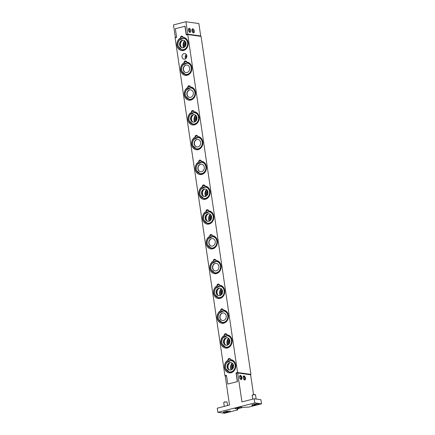 <?xml version="1.0" encoding="UTF-8"?>
<svg xmlns="http://www.w3.org/2000/svg" width="435" height="435" viewBox="0 0 435 435"><rect width="100%" height="100%" fill="white"/><g stroke="black" fill="none" stroke-linecap="round" stroke-linejoin="round"><path stroke-width="0.65" d="M188.687 73.76A5.726 4.85 97.9 0 1 185.669 74.477A5.726 4.85 97.9 0 1 181.651 69.948A5.726 4.85 97.9 0 1 184.233 63.853A5.726 4.85 97.9 0 1 187.251 63.135A5.726 4.85 97.9 0 1 191.269 67.664A5.726 4.85 97.9 0 1 188.687 73.76M187.947 72.107A3.817 3.235 97.9 0 1 183.244 69.486A3.817 3.235 97.9 0 1 183.554 67.273A3.817 3.235 97.9 0 1 184.973 65.506A3.817 3.235 97.9 0 1 189.345 66.908A3.817 3.235 97.9 0 1 187.947 72.107M183.255 69.556A4.328 3.665 97.9 0 1 183.581 67.202M194.592 122.023A5.747 4.867 97.9 0 1 195.554 115.117M192.83 122.077A4.328 3.665 97.9 0 1 193.428 114.835A4.328 3.665 97.9 0 1 193.874 114.584M196 123.339A5.726 4.85 97.9 0 1 192.982 124.062A5.726 4.85 97.9 0 1 188.964 119.533A5.726 4.85 97.9 0 1 191.541 113.437A5.726 4.85 97.9 0 1 194.565 112.719A5.726 4.85 97.9 0 1 198.583 117.243A5.726 4.85 97.9 0 1 196 123.339M195.255 121.691A3.817 3.235 97.9 0 1 190.557 119.07A3.817 3.235 97.9 0 1 190.862 116.852A3.817 3.235 97.9 0 1 192.286 115.085A3.817 3.235 97.9 0 1 196.658 116.493A3.817 3.235 97.9 0 1 195.255 121.691M190.563 119.141A4.328 3.665 97.9 0 1 190.894 116.787M203.314 172.923A5.726 4.85 97.9 0 1 200.29 173.641A5.726 4.85 97.9 0 1 196.277 169.117A5.726 4.85 97.9 0 1 198.855 163.022A5.726 4.85 97.9 0 1 201.878 162.304A5.726 4.85 97.9 0 1 205.891 166.828A5.726 4.85 97.9 0 1 203.314 172.923M202.569 171.276A3.817 3.235 97.9 0 1 197.865 168.649A3.817 3.235 97.9 0 1 198.175 166.436A3.817 3.235 97.9 0 1 199.6 164.669A3.817 3.235 97.9 0 1 203.971 166.078A3.817 3.235 97.9 0 1 202.569 171.276M197.876 168.726A4.328 3.665 97.9 0 1 198.208 166.371M209.219 221.192A5.747 4.867 97.9 0 1 210.181 214.286M207.451 221.246A4.328 3.665 97.9 0 1 208.055 213.998A4.328 3.665 97.9 0 1 208.501 213.748M210.627 222.508A5.726 4.85 97.9 0 1 207.604 223.226A5.726 4.85 97.9 0 1 203.585 218.702A5.726 4.85 97.9 0 1 206.168 212.601A5.726 4.85 97.9 0 1 209.186 211.883A5.726 4.85 97.9 0 1 213.204 216.412A5.726 4.85 97.9 0 1 210.627 222.508M209.882 220.855A3.817 3.235 97.9 0 1 205.179 218.234A3.817 3.235 97.9 0 1 205.489 216.021A3.817 3.235 97.9 0 1 206.913 214.254A3.817 3.235 97.9 0 1 211.279 215.662A3.817 3.235 97.9 0 1 209.882 220.855M205.189 218.31A4.328 3.665 97.9 0 1 205.516 215.95M217.935 272.092A5.726 4.85 97.9 0 1 214.917 272.81A5.726 4.85 97.9 0 1 210.899 268.281A5.726 4.85 97.9 0 1 213.482 262.185A5.726 4.85 97.9 0 1 216.499 261.468A5.726 4.85 97.9 0 1 220.518 265.997A5.726 4.85 97.9 0 1 217.935 272.092M217.195 270.44A3.817 3.235 97.9 0 1 212.492 267.819A3.817 3.235 97.9 0 1 212.802 265.606A3.817 3.235 97.9 0 1 214.221 263.838A3.817 3.235 97.9 0 1 218.593 265.241A3.817 3.235 97.9 0 1 217.195 270.44M212.503 267.889A4.328 3.665 97.9 0 1 212.829 265.535M225.248 321.677A5.726 4.85 97.9 0 1 222.231 322.395A5.726 4.85 97.9 0 1 218.212 317.865A5.726 4.85 97.9 0 1 220.795 311.77A5.726 4.85 97.9 0 1 223.813 311.052A5.726 4.85 97.9 0 1 227.831 315.576A5.726 4.85 97.9 0 1 225.248 321.677M224.509 320.024A3.817 3.235 97.9 0 1 219.805 317.403A3.817 3.235 97.9 0 1 220.115 315.19A3.817 3.235 97.9 0 1 221.535 313.423A3.817 3.235 97.9 0 1 225.906 314.826A3.817 3.235 97.9 0 1 224.509 320.024M219.816 317.474A4.328 3.665 97.9 0 1 220.143 315.119M181.743 50.59A6.661 5.639 97.9 0 1 177.105 44.903A6.661 5.639 97.9 0 1 180.759 37.899L180.596 37.878A1.272 1.077 97.9 0 1 181.781 36.11A1.272 1.077 97.9 0 1 182.684 37.345L182.852 37.366A6.661 5.639 97.9 0 1 183.581 37.399M187.039 39.656A0.68 0.288 -40.1 0 1 186.871 39.672A0.68 0.288 -40.1 0 1 186.773 39.623A0.68 0.288 -40.1 0 1 186.8 39.329M180.759 37.899L181.232 37.209M188.148 42.494L188.089 42.559C188.507 45.789 187.197 50.03 182.249 50.101L178.388 46.648M185.397 75.38A6.661 5.639 97.9 0 1 180.764 69.698A6.661 5.639 97.9 0 1 184.413 62.689L184.25 62.667A1.272 1.077 97.9 0 1 185.435 60.905A1.272 1.077 97.9 0 1 186.343 62.134L186.506 62.161A6.661 5.639 97.9 0 1 187.24 62.194M190.693 64.451A0.68 0.288 -40.1 0 1 190.525 64.467A0.68 0.288 -40.1 0 1 190.427 64.418A0.68 0.288 -40.1 0 1 190.454 64.124M184.413 62.689L184.886 62.004M191.808 67.284L191.743 67.354C192.167 70.579 190.851 74.825 185.908 74.896L182.042 71.438M189.056 100.17A6.661 5.639 97.9 0 1 184.418 94.487A6.661 5.639 97.9 0 1 188.072 87.484L187.904 87.462A1.272 1.077 97.9 0 1 189.094 85.695A1.272 1.077 97.9 0 1 189.997 86.929L190.166 86.951A6.661 5.639 97.9 0 1 190.894 86.984M194.353 89.24A0.68 0.288 -40.1 0 1 194.184 89.257A0.68 0.288 -40.1 0 1 194.081 89.208A0.68 0.288 -40.1 0 1 194.108 88.914M188.072 87.484L188.545 86.793M195.462 92.079L195.402 92.144C195.821 95.368 194.51 99.615 189.562 99.686L185.696 96.233M192.71 124.965A6.661 5.639 97.9 0 1 188.072 119.277A6.661 5.639 97.9 0 1 191.726 112.273L191.563 112.252A1.272 1.077 97.9 0 1 192.749 110.485A1.272 1.077 97.9 0 1 193.657 111.719L193.82 111.741A6.661 5.639 97.9 0 1 194.554 111.773M198.007 114.03A0.68 0.288 -40.1 0 1 197.838 114.052A0.68 0.288 -40.1 0 1 197.74 114.003A0.68 0.288 -40.1 0 1 197.767 113.709M191.726 112.273L192.199 111.588M199.116 116.868L199.056 116.939C199.48 120.163 198.164 124.41 193.222 124.481L189.355 121.022M196.364 149.754A6.661 5.639 97.9 0 1 191.732 144.072A6.661 5.639 97.9 0 1 195.386 137.069L195.217 137.041A1.272 1.077 97.9 0 1 196.408 135.28A1.272 1.077 97.9 0 1 197.311 136.508L197.474 136.536A6.661 5.639 97.9 0 1 198.208 136.568M201.666 138.825A0.68 0.288 -40.1 0 1 201.497 138.841A0.68 0.288 -40.1 0 1 201.394 138.792A0.68 0.288 -40.1 0 1 201.421 138.499M195.386 137.069L195.853 136.378M202.775 141.663L202.71 141.728C203.134 144.953 201.818 149.2 196.876 149.27L193.009 145.812M200.024 174.544A6.661 5.639 97.9 0 1 195.386 168.862A6.661 5.639 97.9 0 1 199.04 161.858L198.877 161.836A1.272 1.077 97.9 0 1 200.062 160.069A1.272 1.077 97.9 0 1 200.965 161.303L201.133 161.325A6.661 5.639 97.9 0 1 201.862 161.358M205.32 163.614A0.68 0.288 -40.1 0 1 205.151 163.631A0.68 0.288 -40.1 0 1 205.054 163.582A0.68 0.288 -40.1 0 1 205.081 163.288M199.04 161.858L199.513 161.167M206.429 166.453L206.369 166.518C206.788 169.748 205.478 173.989 200.53 174.06L196.669 170.607M203.678 199.339A6.661 5.639 97.9 0 1 199.045 193.657A6.661 5.639 97.9 0 1 202.694 186.648L202.531 186.626A1.272 1.077 97.9 0 1 203.716 184.859A1.272 1.077 97.9 0 1 204.624 186.093L204.787 186.115A6.661 5.639 97.9 0 1 205.521 186.153M208.974 188.409A0.68 0.288 -40.1 0 1 208.805 188.426A0.68 0.288 -40.1 0 1 208.708 188.377A0.68 0.288 -40.1 0 1 208.735 188.083M202.694 186.648L203.167 185.962M210.089 191.242L210.023 191.313C210.448 194.537 209.132 198.784 204.189 198.855L200.323 195.397M207.337 224.128A6.661 5.639 97.9 0 1 202.699 218.446A6.661 5.639 97.9 0 1 206.353 211.443L206.185 211.421A1.272 1.077 97.9 0 1 207.375 209.654A1.272 1.077 97.9 0 1 208.278 210.888L208.447 210.91A6.661 5.639 97.9 0 1 209.175 210.942M212.633 213.199A0.68 0.288 -40.1 0 1 212.465 213.215A0.68 0.288 -40.1 0 1 212.362 213.166A0.68 0.288 -40.1 0 1 212.389 212.873M206.353 211.443L206.826 210.752M213.743 216.037L213.683 216.103C214.102 219.327 212.791 223.574 207.843 223.644L203.977 220.192M210.991 248.923A6.661 5.639 97.9 0 1 206.353 243.236A6.661 5.639 97.9 0 1 210.007 236.232L209.844 236.21A1.272 1.077 97.9 0 1 211.029 234.443A1.272 1.077 97.9 0 1 211.937 235.678L212.101 235.699A6.661 5.639 97.9 0 1 212.835 235.732M216.287 237.988A0.68 0.288 -40.1 0 1 216.119 238.01A0.68 0.288 -40.1 0 1 216.021 237.956A0.68 0.288 -40.1 0 1 216.048 237.662M210.007 236.232L210.48 235.547M217.397 240.827L217.337 240.898C217.761 244.122 216.445 248.363 211.502 248.439L207.636 244.981M214.645 273.713A6.661 5.639 97.9 0 1 210.013 268.031A6.661 5.639 97.9 0 1 213.667 261.027L213.498 261A1.272 1.077 97.9 0 1 214.689 259.238A1.272 1.077 97.9 0 1 215.591 260.467L215.755 260.494A6.661 5.639 97.9 0 1 216.489 260.527M219.947 262.783A0.68 0.288 -40.1 0 1 219.778 262.8A0.68 0.288 -40.1 0 1 219.675 262.751A0.68 0.288 -40.1 0 1 219.702 262.457M213.667 261.027L214.134 260.337M221.056 265.622L220.991 265.687C221.415 268.912 220.099 273.158 215.156 273.229L211.29 269.771M218.305 298.502A6.661 5.639 97.9 0 1 213.667 292.82A6.661 5.639 97.9 0 1 217.321 285.817L217.157 285.795A1.272 1.077 97.9 0 1 218.343 284.028A1.272 1.077 97.9 0 1 219.251 285.262L219.414 285.284A6.661 5.639 97.9 0 1 220.143 285.317M223.601 287.573A0.68 0.288 -40.1 0 1 223.432 287.589A0.68 0.288 -40.1 0 1 223.334 287.54A0.68 0.288 -40.1 0 1 223.362 287.247M217.321 285.817L217.794 285.126M224.71 290.411L224.65 290.477C225.069 293.707 223.759 297.948 218.81 298.019L214.95 294.566M221.959 323.297A6.661 5.639 97.9 0 1 217.326 317.615A6.661 5.639 97.9 0 1 220.975 310.606L220.811 310.585A1.272 1.077 97.9 0 1 221.997 308.817A1.272 1.077 97.9 0 1 222.905 310.052L223.068 310.073A6.661 5.639 97.9 0 1 223.802 310.106M227.255 312.363A0.68 0.288 -40.1 0 1 227.086 312.384A0.68 0.288 -40.1 0 1 226.988 312.335A0.68 0.288 -40.1 0 1 227.016 312.042M220.975 310.606L221.448 309.921M228.37 315.201L228.304 315.272C228.728 318.496 227.413 322.743 222.47 322.813L218.604 319.355M225.618 348.087A6.661 5.639 97.9 0 1 220.98 342.405A6.661 5.639 97.9 0 1 224.634 335.401L224.465 335.374A1.272 1.077 97.9 0 1 225.656 333.612A1.272 1.077 97.9 0 1 226.559 334.847L226.727 334.868A6.661 5.639 97.9 0 1 227.456 334.901M230.914 337.158A0.68 0.288 -40.1 0 1 230.746 337.174A0.68 0.288 -40.1 0 1 230.642 337.125A0.68 0.288 -40.1 0 1 230.67 336.831M224.634 335.401L225.107 334.711M232.024 339.996L231.964 340.061C232.382 343.286 231.072 347.532 226.124 347.603L222.258 344.145M185.734 58.649A2.74 2.322 97.9 0 1 185.234 57.398A2.74 2.322 97.9 0 1 186.305 54.56M185.701 58.676A2.817 2.387 97.9 0 1 185.212 57.42A2.817 2.387 97.9 0 1 186.278 54.527M186.805 56.338L185.973 56.224L186.707 55.468M186.245 58.083L185.973 56.224M182.047 56.98A2.817 2.387 97.9 0 1 184.799 53.587A2.817 2.387 97.9 0 1 186.773 55.778A2.817 2.387 97.9 0 1 184.016 59.171A2.817 2.387 97.9 0 1 182.047 56.98M230.218 359.636A6.661 5.639 97.9 0 1 231.028 359.68A6.661 5.639 97.9 0 1 235.694 367.053A6.661 5.639 97.9 0 1 229.191 372.871A6.661 5.639 97.9 0 1 224.476 367.222A6.661 5.639 97.9 0 1 228.125 360.169A1.272 1.077 97.9 0 1 229.31 358.402A1.272 1.077 97.9 0 1 230.218 359.636L230.381 359.658A6.661 5.639 97.9 0 1 231.115 359.691M234.568 361.947A0.68 0.288 -40.1 0 1 234.4 361.969A0.68 0.288 -40.1 0 1 234.302 361.915A0.68 0.288 -40.1 0 1 234.329 361.621M229.272 372.882A6.661 5.639 97.9 0 1 224.634 367.194A6.661 5.639 97.9 0 1 228.288 360.191L228.761 359.506M235.678 364.786L235.618 364.856C236.042 368.081 234.726 372.322 229.783 372.393L225.917 368.94M192.025 29.863A1.272 0.642 -104.3 0 1 192.145 29.803A1.272 0.642 -104.3 0 1 193.08 30.88A1.272 0.642 -104.3 0 1 192.77 32.272A1.272 0.642 -104.3 0 1 192.64 32.277M192.129 29.379A1.696 0.854 -104.3 0 1 192.33 29.411A1.696 0.854 -104.3 0 1 193.281 30.825A1.696 0.854 -104.3 0 1 193.118 32.527A1.696 0.854 -104.3 0 1 192.961 32.652M188.453 29.362A1.272 0.642 -104.3 0 1 188.572 29.303A1.272 0.642 -104.3 0 1 189.508 30.379A1.272 0.642 -104.3 0 1 189.198 31.771A1.272 0.642 -104.3 0 1 189.067 31.777M188.556 28.879A1.696 0.854 -104.3 0 1 188.757 28.911A1.696 0.854 -104.3 0 1 189.714 30.325A1.696 0.854 -104.3 0 1 189.546 32.027A1.696 0.854 -104.3 0 1 189.388 32.152M226.162 375.905L224.944 375.737L175.093 37.742L176.626 37.35L175.343 28.677L185.152 26.263M185.076 26.252L186.365 34.501L187.316 34.631M186.365 34.501L187.751 34.147L200.698 35.953L199.741 36.197M176.267 37.443L175.31 37.312L173.483 24.915L185.924 21.75L187.751 34.147M175.31 37.312L176.572 36.991M193.472 32.924A2.121 1.066 -104.3 0 1 192.091 30.907A2.121 1.066 -104.3 0 1 192.645 28.802A2.121 1.066 -104.3 0 1 194.2 30.591A2.121 1.066 -104.3 0 1 193.695 32.913A2.121 1.066 -104.3 0 1 193.472 32.924M189.899 32.424A2.121 1.066 -104.3 0 1 188.518 30.412A2.121 1.066 -104.3 0 1 189.073 28.302A2.121 1.066 -104.3 0 1 190.628 30.097A2.121 1.066 -104.3 0 1 190.122 32.413A2.121 1.066 -104.3 0 1 189.899 32.424M200.698 35.953L198.871 23.561L185.924 21.75M243.306 378.015L243.306 378.015A1.272 0.642 75.7 0 1 243.649 376.808A1.272 0.642 75.7 0 1 244.584 377.879A1.272 0.642 75.7 0 1 244.28 379.271A1.272 0.642 75.7 0 1 243.382 378.325L243.382 378.325M243.981 379.608A1.696 0.854 75.7 0 0 244.628 379.527A1.696 0.854 75.7 0 0 244.791 377.83A1.696 0.854 75.7 0 0 243.834 376.416A1.696 0.854 75.7 0 0 243.225 376.656M244.013 375.883A2.121 1.066 -104.3 0 1 245.4 377.895A2.121 1.066 -104.3 0 1 244.845 380.005A2.121 1.066 -104.3 0 1 243.29 378.211A2.121 1.066 -104.3 0 1 243.796 375.894A2.121 1.066 -104.3 0 1 244.013 375.883M240.408 379.108A1.696 0.854 75.7 0 0 241.055 379.026A1.696 0.854 75.7 0 0 241.218 377.33A1.696 0.854 75.7 0 0 240.261 375.916A1.696 0.854 75.7 0 0 239.652 376.155M239.81 377.825A1.272 0.642 75.7 0 0 240.707 378.771A1.272 0.642 75.7 0 0 241.012 377.384A1.272 0.642 75.7 0 0 240.076 376.308A1.272 0.642 75.7 0 0 239.734 377.515M240.441 375.383A2.121 1.066 -104.3 0 1 241.827 377.395A2.121 1.066 -104.3 0 1 241.273 379.505A2.121 1.066 -104.3 0 1 239.718 377.71A2.121 1.066 -104.3 0 1 240.223 375.394A2.121 1.066 -104.3 0 1 240.441 375.383M253.458 404.403A3.393 0.587 -8.4 0 1 256.829 403.897A3.393 0.587 -8.4 0 1 258.602 404.153A3.393 0.587 -8.4 0 1 257.031 404.898A3.393 0.587 -8.4 0 1 253.654 405.404A3.393 0.587 -8.4 0 1 251.887 405.143A3.393 0.587 -8.4 0 1 253.458 404.403M255.475 394.795L255.073 394.501L252.479 394.882L252.175 395.279A1.696 0.294 -8.4 0 1 252.942 394.964A1.696 0.294 -8.4 0 1 255.475 394.795A1.696 0.294 -8.4 0 1 255.514 394.839L256.133 399.047M252.719 399.156L252.153 395.333A1.696 0.294 -8.4 0 1 252.175 395.279M254.187 404.697L256.269 404.387L255.291 404.86L255.225 404.441M255.291 404.86L254.219 404.909M240.131 408.144A3.393 0.587 -8.4 0 1 236.76 408.644A3.393 0.587 -8.4 0 1 234.992 408.389A3.393 0.587 -8.4 0 1 236.558 407.644A3.393 0.587 -8.4 0 1 239.935 407.144A3.393 0.587 -8.4 0 1 241.702 407.399A3.393 0.587 -8.4 0 1 240.131 408.144M238.331 407.682L238.391 408.101L237.276 407.948L239.375 407.633L238.391 408.101M253.545 394.54L250.631 374.785L237.684 372.974L241.947 401.896L254.209 398.781L260.908 399.716L261.517 403.843L248.352 407.193A6.362 1.104 -8.4 0 0 241.311 407.796L241.099 407.709M237.57 408.911L237.717 409.9A6.362 1.104 -8.4 0 1 236.966 409.509A6.362 1.104 -8.4 0 1 238.712 408.454L238.837 408.286M228.598 412.135A3.393 0.587 -8.4 0 1 225.221 412.636A3.393 0.587 -8.4 0 1 223.454 412.38A3.393 0.587 -8.4 0 1 225.025 411.635A3.393 0.587 -8.4 0 1 228.397 411.135A3.393 0.587 -8.4 0 1 230.164 411.39A3.393 0.587 -8.4 0 1 228.598 412.135M227.043 402.027L224.645 401.869L223.742 402.516A1.696 0.294 -8.4 0 1 224.509 402.196A1.696 0.294 -8.4 0 1 227.043 402.027A1.696 0.294 -8.4 0 1 227.075 402.076L227.592 405.55M224.286 406.393L223.72 402.571A1.696 0.294 -8.4 0 1 223.742 402.516M226.793 411.673L226.852 412.092L225.738 411.94L227.837 411.624L226.852 412.092M261.517 403.843L254.818 402.908L217.859 412.315L217.244 408.182L229.511 405.061L225.243 376.139L226.537 375.807M258.194 403.897A3.518 0.614 171.6 0 0 254.535 404.148A3.518 0.614 171.6 0 0 251.8 405.05A3.518 0.614 171.6 0 0 255.334 405.257A3.518 0.614 171.6 0 0 258.656 404.039A3.518 0.614 171.6 0 0 258.194 403.897M241.311 407.796A3.518 0.614 171.6 0 0 241.757 407.28A3.518 0.614 171.6 0 0 238.26 407.29A3.518 0.614 171.6 0 0 234.905 408.291A3.518 0.614 171.6 0 0 238.712 408.454M217.859 412.315L224.552 413.25L237.717 409.9M229.762 411.135A3.518 0.614 171.6 0 0 226.102 411.379A3.518 0.614 171.6 0 0 223.367 412.282A3.518 0.614 171.6 0 0 226.901 412.489A3.518 0.614 171.6 0 0 230.224 411.271A3.518 0.614 171.6 0 0 229.762 411.135M254.209 398.781L254.818 402.908M237.684 372.974L236.297 373.328L237.515 381.593L227.848 384.034M227.886 384.04L237.477 381.598M182.684 37.345A6.661 5.639 97.9 0 1 183.499 37.388A6.661 5.639 97.9 0 1 188.165 44.761A6.661 5.639 97.9 0 1 181.661 50.58A6.661 5.639 97.9 0 1 176.947 44.93A6.661 5.639 97.9 0 1 180.596 37.878M186.343 62.134A6.661 5.639 97.9 0 1 187.159 62.178A6.661 5.639 97.9 0 1 191.824 69.556A6.661 5.639 97.9 0 1 185.315 75.369A6.661 5.639 97.9 0 1 180.601 69.72A6.661 5.639 97.9 0 1 184.25 62.667M189.997 86.929A6.661 5.639 97.9 0 1 190.813 86.973A6.661 5.639 97.9 0 1 195.478 94.346A6.661 5.639 97.9 0 1 188.969 100.159A6.661 5.639 97.9 0 1 184.255 94.515A6.661 5.639 97.9 0 1 187.904 87.462M193.657 111.719A6.661 5.639 97.9 0 1 194.467 111.762A6.661 5.639 97.9 0 1 199.132 119.136A6.661 5.639 97.9 0 1 192.629 124.954A6.661 5.639 97.9 0 1 187.915 119.304A6.661 5.639 97.9 0 1 191.563 112.252M197.311 136.508A6.661 5.639 97.9 0 1 198.126 136.552A6.661 5.639 97.9 0 1 202.792 143.931A6.661 5.639 97.9 0 1 196.283 149.743A6.661 5.639 97.9 0 1 191.569 144.099A6.661 5.639 97.9 0 1 195.217 137.041M200.965 161.303A6.661 5.639 97.9 0 1 201.78 161.347A6.661 5.639 97.9 0 1 206.446 168.72A6.661 5.639 97.9 0 1 199.942 174.538A6.661 5.639 97.9 0 1 195.228 168.889A6.661 5.639 97.9 0 1 198.877 161.836M204.624 186.093A6.661 5.639 97.9 0 1 205.44 186.136A6.661 5.639 97.9 0 1 210.105 193.515A6.661 5.639 97.9 0 1 203.596 199.328A6.661 5.639 97.9 0 1 198.882 193.678A6.661 5.639 97.9 0 1 202.531 186.626M208.278 210.888A6.661 5.639 97.9 0 1 209.094 210.931A6.661 5.639 97.9 0 1 213.759 218.305A6.661 5.639 97.9 0 1 207.25 224.117A6.661 5.639 97.9 0 1 202.536 218.473A6.661 5.639 97.9 0 1 206.185 211.421M211.937 235.678A6.661 5.639 97.9 0 1 212.748 235.721A6.661 5.639 97.9 0 1 217.413 243.094A6.661 5.639 97.9 0 1 210.91 248.912A6.661 5.639 97.9 0 1 206.195 243.263A6.661 5.639 97.9 0 1 209.844 236.21M215.591 260.467A6.661 5.639 97.9 0 1 216.407 260.511A6.661 5.639 97.9 0 1 221.072 267.889A6.661 5.639 97.9 0 1 214.564 273.702A6.661 5.639 97.9 0 1 209.849 268.058A6.661 5.639 97.9 0 1 213.498 261M219.251 285.262A6.661 5.639 97.9 0 1 220.061 285.306A6.661 5.639 97.9 0 1 224.726 292.679A6.661 5.639 97.9 0 1 218.223 298.492A6.661 5.639 97.9 0 1 213.509 292.847A6.661 5.639 97.9 0 1 217.157 285.795M222.905 310.052A6.661 5.639 97.9 0 1 223.72 310.095A6.661 5.639 97.9 0 1 228.386 317.468A6.661 5.639 97.9 0 1 221.877 323.287A6.661 5.639 97.9 0 1 217.163 317.637A6.661 5.639 97.9 0 1 220.811 310.585M226.559 334.847A6.661 5.639 97.9 0 1 227.374 334.89A6.661 5.639 97.9 0 1 232.04 342.263A6.661 5.639 97.9 0 1 225.531 348.076A6.661 5.639 97.9 0 1 220.817 342.432A6.661 5.639 97.9 0 1 224.465 335.374M224.944 375.737L226.472 375.345L227.75 384.023M237.347 381.582L236.064 372.904L237.597 372.518L250.903 374.372L249.766 374.66M250.903 374.372L201.057 36.382L187.746 34.523L237.597 372.518M187.746 34.523L186.218 34.909L184.94 26.236M236.064 372.904L237.287 373.072M185.816 42.445A5.111 4.328 -82.1 0 0 185.218 46.039A5.111 4.328 -82.1 0 0 185.272 46.349M185.506 41.76A5.34 4.524 -82.1 0 0 184.581 46.023A5.34 4.524 -82.1 0 0 184.783 46.92M196.789 116.819A5.111 4.328 -82.1 0 0 196.185 120.413A5.111 4.328 -82.1 0 0 196.239 120.723M196.473 116.14A5.34 4.524 -82.1 0 0 195.549 120.397A5.34 4.524 -82.1 0 0 195.755 121.294M207.756 191.193A5.111 4.328 -82.1 0 0 207.158 194.788A5.111 4.328 -82.1 0 0 207.212 195.097M207.441 190.514A5.34 4.524 -82.1 0 0 206.516 194.777A5.34 4.524 -82.1 0 0 206.723 195.668M211.41 215.988A5.111 4.328 -82.1 0 0 210.812 219.583A5.111 4.328 -82.1 0 0 210.866 219.892M211.1 215.303A5.34 4.524 -82.1 0 0 210.176 219.566A5.34 4.524 -82.1 0 0 210.377 220.463M222.377 290.362A5.111 4.328 -82.1 0 0 221.779 293.957A5.111 4.328 -82.1 0 0 221.834 294.267M222.067 289.677A5.34 4.524 -82.1 0 0 221.143 293.94A5.34 4.524 -82.1 0 0 221.344 294.838M229.691 339.947A5.111 4.328 -82.1 0 0 229.093 343.541A5.111 4.328 -82.1 0 0 229.147 343.851M229.381 339.262A5.34 4.524 -82.1 0 0 228.457 343.525A5.34 4.524 -82.1 0 0 228.658 344.417M233.35 364.737A5.111 4.328 -82.1 0 0 232.747 368.331A5.111 4.328 -82.1 0 0 232.801 368.641M233.035 364.057A5.34 4.524 -82.1 0 0 232.111 368.314A5.34 4.524 -82.1 0 0 232.317 369.212M231.154 369.94A5.747 4.867 97.9 0 1 232.116 363.035M229.392 369.995A4.328 3.665 97.9 0 1 229.99 362.752A4.328 3.665 97.9 0 1 230.436 362.502M232.562 371.256A5.726 4.85 97.9 0 1 229.544 371.974A5.726 4.85 97.9 0 1 225.526 367.45A5.726 4.85 97.9 0 1 228.103 361.354A5.726 4.85 97.9 0 1 231.126 360.637A5.726 4.85 97.9 0 1 235.145 365.161A5.726 4.85 97.9 0 1 232.562 371.256M231.817 369.609A3.817 3.235 97.9 0 1 227.119 366.982A3.817 3.235 97.9 0 1 227.423 364.769A3.817 3.235 97.9 0 1 228.848 363.002A3.817 3.235 97.9 0 1 233.22 364.41A3.817 3.235 97.9 0 1 231.817 369.609M227.124 367.058A4.328 3.665 97.9 0 1 227.456 364.704M227.5 345.151A5.747 4.867 97.9 0 1 228.462 338.245M225.738 345.205A4.328 3.665 97.9 0 1 226.336 337.957A4.328 3.665 97.9 0 1 226.782 337.707M228.908 346.467A5.726 4.85 97.9 0 1 225.885 347.184A5.726 4.85 97.9 0 1 221.866 342.655A5.726 4.85 97.9 0 1 224.449 336.56A5.726 4.85 97.9 0 1 227.467 335.842A5.726 4.85 97.9 0 1 231.485 340.371A5.726 4.85 97.9 0 1 228.908 346.467M228.163 344.814A3.817 3.235 97.9 0 1 223.459 342.193A3.817 3.235 97.9 0 1 223.769 339.98A3.817 3.235 97.9 0 1 225.194 338.212A3.817 3.235 97.9 0 1 229.56 339.621A3.817 3.235 97.9 0 1 228.163 344.814M223.47 342.269A4.328 3.665 97.9 0 1 223.797 339.909M220.186 295.566A5.747 4.867 97.9 0 1 221.149 288.661M218.424 295.621A4.328 3.665 97.9 0 1 219.022 288.378A4.328 3.665 97.9 0 1 219.468 288.122M221.594 296.882A5.726 4.85 97.9 0 1 218.571 297.6A5.726 4.85 97.9 0 1 214.558 293.076A5.726 4.85 97.9 0 1 217.136 286.98A5.726 4.85 97.9 0 1 220.159 286.263A5.726 4.85 97.9 0 1 224.172 290.787A5.726 4.85 97.9 0 1 221.594 296.882M220.85 295.234A3.817 3.235 97.9 0 1 216.146 292.608A3.817 3.235 97.9 0 1 216.456 290.395A3.817 3.235 97.9 0 1 217.881 288.628A3.817 3.235 97.9 0 1 222.252 290.036A3.817 3.235 97.9 0 1 220.85 295.234M216.157 292.684A4.328 3.665 97.9 0 1 216.489 290.33M214.281 247.297A5.726 4.85 97.9 0 1 211.263 248.015A5.726 4.85 97.9 0 1 207.245 243.491A5.726 4.85 97.9 0 1 209.822 237.396A5.726 4.85 97.9 0 1 212.845 236.678A5.726 4.85 97.9 0 1 216.864 241.202A5.726 4.85 97.9 0 1 214.281 247.297M213.536 245.65A3.817 3.235 97.9 0 1 208.838 243.029A3.817 3.235 97.9 0 1 209.143 240.811A3.817 3.235 97.9 0 1 210.567 239.043A3.817 3.235 97.9 0 1 214.939 240.452A3.817 3.235 97.9 0 1 213.536 245.65M208.843 243.1A4.328 3.665 97.9 0 1 209.175 240.745M205.559 196.397A5.747 4.867 97.9 0 1 206.527 189.491M203.797 196.451A4.328 3.665 97.9 0 1 204.396 189.209A4.328 3.665 97.9 0 1 204.847 188.959M206.968 197.718A5.726 4.85 97.9 0 1 203.95 198.436A5.726 4.85 97.9 0 1 199.931 193.907A5.726 4.85 97.9 0 1 202.514 187.811A5.726 4.85 97.9 0 1 205.532 187.093A5.726 4.85 97.9 0 1 209.55 191.617A5.726 4.85 97.9 0 1 206.968 197.718M206.228 196.065A3.817 3.235 97.9 0 1 201.525 193.444A3.817 3.235 97.9 0 1 201.835 191.231A3.817 3.235 97.9 0 1 203.254 189.464A3.817 3.235 97.9 0 1 207.625 190.867A3.817 3.235 97.9 0 1 206.228 196.065M201.535 193.515A4.328 3.665 97.9 0 1 201.862 191.161M199.654 148.134A5.726 4.85 97.9 0 1 196.636 148.852A5.726 4.85 97.9 0 1 192.618 144.322A5.726 4.85 97.9 0 1 195.201 138.227A5.726 4.85 97.9 0 1 198.219 137.509A5.726 4.85 97.9 0 1 202.237 142.038A5.726 4.85 97.9 0 1 199.654 148.134M198.915 146.481A3.817 3.235 97.9 0 1 194.211 143.86A3.817 3.235 97.9 0 1 194.521 141.647A3.817 3.235 97.9 0 1 195.94 139.88A3.817 3.235 97.9 0 1 200.312 141.288A3.817 3.235 97.9 0 1 198.915 146.481M194.222 143.936A4.328 3.665 97.9 0 1 194.548 141.576M192.346 98.549A5.726 4.85 97.9 0 1 189.323 99.267A5.726 4.85 97.9 0 1 185.305 94.743A5.726 4.85 97.9 0 1 187.887 88.642A5.726 4.85 97.9 0 1 190.905 87.924A5.726 4.85 97.9 0 1 194.923 92.454A5.726 4.85 97.9 0 1 192.346 98.549M191.601 96.896A3.817 3.235 97.9 0 1 186.898 94.275A3.817 3.235 97.9 0 1 187.208 92.062A3.817 3.235 97.9 0 1 188.632 90.295A3.817 3.235 97.9 0 1 192.999 91.703A3.817 3.235 97.9 0 1 191.601 96.896M186.909 94.352A4.328 3.665 97.9 0 1 187.235 91.992M183.624 47.649A5.747 4.867 97.9 0 1 184.587 40.743M181.863 47.703A4.328 3.665 97.9 0 1 182.461 40.46A4.328 3.665 97.9 0 1 182.907 40.205M185.033 48.965A5.726 4.85 97.9 0 1 182.009 49.682A5.726 4.85 97.9 0 1 177.997 45.158A5.726 4.85 97.9 0 1 180.574 39.063A5.726 4.85 97.9 0 1 183.597 38.345A5.726 4.85 97.9 0 1 187.61 42.869A5.726 4.85 97.9 0 1 185.033 48.965M184.288 47.317A3.817 3.235 97.9 0 1 179.584 44.691A3.817 3.235 97.9 0 1 179.894 42.478A3.817 3.235 97.9 0 1 181.319 40.711A3.817 3.235 97.9 0 1 185.691 42.119A3.817 3.235 97.9 0 1 184.288 47.317M179.595 44.767A4.328 3.665 97.9 0 1 179.927 42.412M187.36 63.151A5.726 4.85 97.9 0 1 187.474 63.167A5.726 4.85 97.9 0 1 191.492 67.691A5.726 4.85 97.9 0 1 188.91 73.787A5.726 4.85 97.9 0 1 185.892 74.505A5.726 4.85 97.9 0 1 185.778 74.488M194.673 112.736A5.726 4.85 97.9 0 1 194.788 112.752A5.726 4.85 97.9 0 1 198.806 117.276A5.726 4.85 97.9 0 1 196.223 123.371A5.726 4.85 97.9 0 1 193.205 124.089A5.726 4.85 97.9 0 1 193.091 124.073M201.987 162.32A5.726 4.85 97.9 0 1 202.101 162.331A5.726 4.85 97.9 0 1 206.114 166.861A5.726 4.85 97.9 0 1 203.536 172.956A5.726 4.85 97.9 0 1 200.513 173.674A5.726 4.85 97.9 0 1 200.404 173.657M209.3 211.899A5.726 4.85 97.9 0 1 209.409 211.916A5.726 4.85 97.9 0 1 213.427 216.445A5.726 4.85 97.9 0 1 210.85 222.541A5.726 4.85 97.9 0 1 207.827 223.258A5.726 4.85 97.9 0 1 207.718 223.242M216.614 261.484A5.726 4.85 97.9 0 1 216.722 261.5A5.726 4.85 97.9 0 1 220.741 266.024A5.726 4.85 97.9 0 1 218.158 272.125A5.726 4.85 97.9 0 1 215.14 272.843A5.726 4.85 97.9 0 1 215.031 272.821M223.922 311.068A5.726 4.85 97.9 0 1 224.036 311.085A5.726 4.85 97.9 0 1 228.054 315.609A5.726 4.85 97.9 0 1 225.471 321.704A5.726 4.85 97.9 0 1 222.454 322.422A5.726 4.85 97.9 0 1 222.339 322.406M184.891 40.993A6.405 5.427 -82.1 0 0 183.69 46.251A6.405 5.427 -82.1 0 0 183.989 47.491M184.63 40.77A6.661 5.639 -82.1 0 0 183.342 46.289A6.661 5.639 -82.1 0 0 183.668 47.632M195.864 115.367A6.405 5.427 -82.1 0 0 194.657 120.625A6.405 5.427 -82.1 0 0 194.956 121.865M195.598 115.144A6.661 5.639 -82.1 0 0 194.309 120.664A6.661 5.639 -82.1 0 0 194.641 122.007M206.832 189.742A6.405 5.427 -82.1 0 0 205.624 195A6.405 5.427 -82.1 0 0 205.924 196.239M206.565 189.524A6.661 5.639 -82.1 0 0 205.276 195.038A6.661 5.639 -82.1 0 0 205.608 196.381M210.486 214.537A6.405 5.427 -82.1 0 0 209.278 219.795A6.405 5.427 -82.1 0 0 209.578 221.034M210.219 214.314A6.661 5.639 -82.1 0 0 208.936 219.827A6.661 5.639 -82.1 0 0 209.262 221.176M221.453 288.911A6.405 5.427 -82.1 0 0 220.251 294.169A6.405 5.427 -82.1 0 0 220.55 295.408M221.192 288.688A6.661 5.639 -82.1 0 0 219.903 294.207A6.661 5.639 -82.1 0 0 220.235 295.55M228.767 338.495A6.405 5.427 -82.1 0 0 227.559 343.753A6.405 5.427 -82.1 0 0 227.858 344.993M228.5 338.272A6.661 5.639 -82.1 0 0 227.217 343.786A6.661 5.639 -82.1 0 0 227.543 345.134M232.426 363.285A6.405 5.427 -82.1 0 0 231.219 368.543A6.405 5.427 -82.1 0 0 231.518 369.783M232.159 363.062A6.661 5.639 -82.1 0 0 230.871 368.581A6.661 5.639 -82.1 0 0 231.202 369.924M231.235 360.653A5.726 4.85 97.9 0 1 231.349 360.664A5.726 4.85 97.9 0 1 235.368 365.193A5.726 4.85 97.9 0 1 232.785 371.289A5.726 4.85 97.9 0 1 229.767 372.007A5.726 4.85 97.9 0 1 229.653 371.99M227.581 335.858A5.726 4.85 97.9 0 1 227.69 335.874A5.726 4.85 97.9 0 1 231.708 340.404A5.726 4.85 97.9 0 1 229.131 346.499A5.726 4.85 97.9 0 1 226.108 347.217A5.726 4.85 97.9 0 1 225.999 347.201M220.268 286.279A5.726 4.85 97.9 0 1 220.382 286.29A5.726 4.85 97.9 0 1 224.395 290.819A5.726 4.85 97.9 0 1 221.817 296.915A5.726 4.85 97.9 0 1 218.794 297.632A5.726 4.85 97.9 0 1 218.685 297.616M212.954 236.694A5.726 4.85 97.9 0 1 213.068 236.705A5.726 4.85 97.9 0 1 217.087 241.235A5.726 4.85 97.9 0 1 214.504 247.33A5.726 4.85 97.9 0 1 211.486 248.048A5.726 4.85 97.9 0 1 211.372 248.032M205.641 187.11A5.726 4.85 97.9 0 1 205.755 187.126A5.726 4.85 97.9 0 1 209.773 191.65A5.726 4.85 97.9 0 1 207.19 197.746A5.726 4.85 97.9 0 1 204.173 198.463A5.726 4.85 97.9 0 1 204.058 198.447M198.333 137.525A5.726 4.85 97.9 0 1 198.442 137.542A5.726 4.85 97.9 0 1 202.46 142.066A5.726 4.85 97.9 0 1 199.877 148.166A5.726 4.85 97.9 0 1 196.859 148.884A5.726 4.85 97.9 0 1 196.75 148.862M191.019 87.946A5.726 4.85 97.9 0 1 191.128 87.957A5.726 4.85 97.9 0 1 195.146 92.486A5.726 4.85 97.9 0 1 192.569 98.582A5.726 4.85 97.9 0 1 189.546 99.3A5.726 4.85 97.9 0 1 189.437 99.283M183.706 38.362A5.726 4.85 97.9 0 1 183.82 38.372A5.726 4.85 97.9 0 1 187.833 42.902A5.726 4.85 97.9 0 1 185.256 48.997A5.726 4.85 97.9 0 1 182.232 49.715A5.726 4.85 97.9 0 1 182.124 49.699M182.379 40.265A4.241 4.241 0 0 0 181.368 47.502M189.693 89.849A4.241 4.241 0 0 0 188.681 97.087M197.006 139.434A4.241 4.241 0 0 0 195.995 146.671M204.319 189.018A4.241 4.241 0 0 0 203.308 196.25M211.627 238.597A4.241 4.241 0 0 0 210.622 245.835M218.941 288.182A4.241 4.241 0 0 0 217.93 295.419M226.254 337.767A4.241 4.241 0 0 0 225.243 345.004M229.908 362.556A4.241 4.241 0 0 0 228.902 369.793M182.939 36.622L180.982 37.122M186.773 39.623L183.94 38.008L179.274 40.27M186.599 61.417L184.641 61.917M190.427 64.418L187.594 62.798L182.934 65.065M190.253 86.206L188.295 86.706M194.081 89.208L191.253 87.587L186.588 89.855M193.912 111.001L191.949 111.501M197.74 114.003L194.907 112.382L190.242 114.644M197.566 135.791L195.609 136.291M201.394 138.792L198.567 137.172L193.901 139.439M201.22 160.58L199.263 161.081M205.054 163.582L202.221 161.967L197.555 164.229M204.88 185.375L202.922 185.875M208.708 188.377L205.875 186.756L201.215 189.024M208.534 210.165L206.576 210.665M212.362 213.166L209.534 211.546L204.869 213.813M212.193 234.96L210.23 235.46M216.021 237.956L213.188 236.341L208.528 238.603M215.847 259.749L213.889 260.25M219.675 262.751L216.847 261.13L212.182 263.398M219.501 284.539L217.543 285.039M223.334 287.54L220.501 285.92L215.836 288.188M223.16 309.334L221.203 309.834M226.988 312.335L224.155 310.715L219.496 312.977M226.814 334.123L224.857 334.624M230.642 337.125L227.815 335.505L223.15 337.772M230.474 358.918L228.511 359.413M234.302 361.915L231.469 360.3L226.809 362.562M243.834 376.416L243.377 376.248M244.628 379.527L244.307 379.891M240.261 375.916L239.805 375.753M241.055 379.026L240.734 379.391M222.6 312.977A4.241 4.241 0 0 0 221.589 320.209M215.287 263.392A4.241 4.241 0 0 0 214.276 270.63M207.974 213.808A4.241 4.241 0 0 0 206.962 221.045M200.66 164.223A4.241 4.241 0 0 0 199.649 171.461M193.347 114.639A4.241 4.241 0 0 0 192.341 121.876M186.039 65.06A4.241 4.241 0 0 0 185.027 72.292"/></g></svg>
